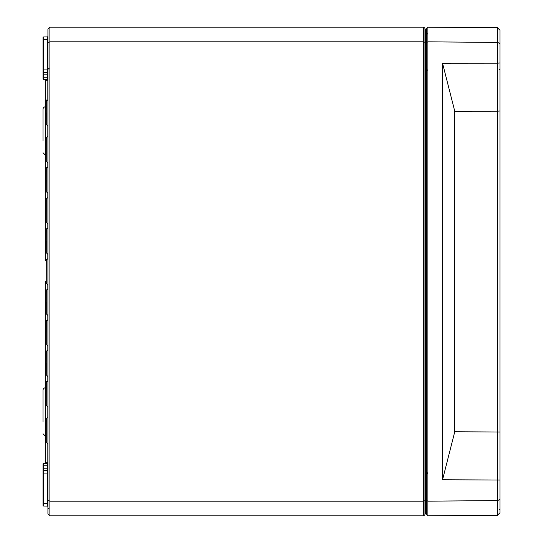 <?xml version="1.0" encoding="UTF-8"?>
<svg xmlns="http://www.w3.org/2000/svg" width="543" height="543" viewBox="0 0 543 543"><rect width="100%" height="100%" fill="white"/><g stroke="black" fill="none" stroke-linecap="round" stroke-linejoin="round"><path stroke-width="0.81" d="M499.967 110.989L497.524 111.206L497.524 515.232L499.967 512.768L499.967 30.232L497.524 27.768L427.884 27.164L426.662 28.372L426.662 514.628L427.884 515.836L427.884 27.164M426.662 500.68L427.884 501.175L497.524 500.571L499.967 499.54M426.662 42.32L427.884 41.825L497.524 42.429L497.524 63.185L499.967 62.974M427.884 515.836L497.524 515.232M499.967 480.026L442.545 479.768L454.762 431.76L499.967 432.011M497.524 27.768L497.524 42.429L499.967 43.46M454.762 111.24L442.545 63.232L497.524 63.185L497.524 111.206L454.762 111.24L454.762 431.76M442.545 63.232L442.545 479.768M45.476 436.226L43.033 433.769L45.266 436.205L45.266 387.797A2.443 2.443 0 0 0 43.033 390.234L43.033 421.762M45.476 155.223L43.033 152.766L45.266 155.203L45.266 106.795A2.443 2.443 0 0 0 43.033 109.231L43.033 140.759M43.033 109.231L43.033 121.238M43.033 390.234L43.033 402.241M423.73 27.15L49.875 27.15L47.92 29.105L47.92 513.895L49.875 515.85L49.875 41.811L423.73 41.811L423.73 515.85L424.952 514.628L424.952 28.372L423.73 27.15L423.73 41.811L424.952 42.32M47.193 36.931L47.193 39.367L43.033 39.367L43.033 37.691L43.033 78.918A0.733 0.733 0 0 0 43.759 79.651L43.759 36.958A0.733 0.733 0 0 0 43.033 37.691A0.733 0.733 0 0 1 43.759 36.958A0.733 0.733 0 0 0 43.033 37.691L43.033 39.367L43.033 37.691A0.733 0.733 0 0 1 43.759 36.958L47.193 36.931A0.733 0.733 0 0 0 47.92 36.198A0.733 0.733 0 0 1 47.193 36.931A0.733 0.733 0 0 0 47.92 36.198M43.033 78.918L43.033 77.242L43.033 78.918A0.733 0.733 0 0 0 43.759 79.651A0.733 0.733 0 0 1 43.033 78.918L43.033 77.242L47.193 77.242L47.193 79.678L43.759 79.651A0.733 0.733 0 0 1 43.033 78.918M47.818 443.271L47.818 462.86A0.733 0.679 -90.5 0 1 47.193 463.322L47.193 470.638L43.759 470.611A0.733 0.733 0 0 1 43.033 469.878A0.733 0.733 0 0 0 43.759 470.611L43.759 468.202L43.033 468.202L43.033 473.089L43.033 464.082A0.733 0.733 0 0 1 43.759 463.349A0.733 0.733 0 0 0 43.033 464.082L43.033 465.758L43.033 464.082A0.733 0.733 0 0 1 43.759 463.349A0.733 0.733 0 0 0 43.033 464.082A0.733 0.733 0 0 1 43.759 463.349L47.193 463.322A0.733 0.733 0 0 0 47.92 462.588A0.733 0.543 0 0 1 47.818 462.86L45.564 462.663L44.838 463.342A0.733 0.733 89.5 0 0 45.564 462.663M43.033 505.309A0.733 0.733 0 0 0 43.759 506.042L43.759 473.089L43.033 473.089L43.033 505.309A0.733 0.733 0 0 0 43.759 506.042A0.733 0.733 0 0 1 43.033 505.309L43.033 503.632L43.033 505.309A0.733 0.733 0 0 0 43.759 506.042L47.193 506.069A0.733 0.733 0 0 1 47.92 506.802A0.733 0.733 0 0 0 47.193 506.069L47.193 503.632L43.033 503.632L43.033 505.309A0.733 0.733 0 0 0 43.759 506.042A0.733 0.733 0 0 1 43.033 505.309M47.92 471.372A0.733 0.733 0 0 0 47.193 470.638L47.193 473.089L43.759 473.089L43.759 470.611A0.733 0.733 0 0 1 43.033 469.878L43.033 473.089M43.033 73.122A0.733 0.733 0 0 1 43.759 72.389A0.733 0.733 0 0 0 43.033 73.122L43.033 69.911L43.033 73.122A0.733 0.733 0 0 1 43.759 72.389L47.193 72.362A0.733 0.733 0 0 0 47.92 71.628A0.733 0.733 0 0 1 47.193 72.362A0.733 0.733 0 0 0 47.92 71.628M47.193 463.322A0.733 0.733 0 0 0 47.92 462.588A0.733 0.733 0 0 1 47.193 463.322M47.92 80.412A0.733 0.733 0 0 0 47.193 79.678A0.733 0.733 0 0 1 47.92 80.412A0.733 0.543 180 0 0 47.818 80.14L47.818 99.729M45.564 80.337A0.733 0.733 -89.5 0 0 44.838 79.658L45.564 80.337L47.818 80.14A0.733 0.679 -89.5 0 0 47.193 79.678M45.476 80.147L45.476 260.518A1.222 1.222 0 0 1 46.684 259.296A1.222 1.222 0 0 0 47.92 258.074M45.476 281.6L45.476 462.853L44.838 463.342L45.476 462.846M424.952 51.585L425.434 51.585L425.434 29.58A0.489 0.489 0 0 1 424.952 29.091A0.489 0.489 0 0 0 425.434 29.58L425.936 29.587A0.733 0.733 0 0 1 426.662 30.32A0.733 0.733 0 0 0 425.936 29.587A0.733 0.733 0 0 1 426.662 30.32M424.952 513.909A0.489 0.489 0 0 1 425.434 513.42L425.434 51.585L425.936 51.585L425.936 491.415L424.952 491.415M426.662 491.415L425.936 491.415L425.936 513.413L425.434 513.42M425.936 513.413A0.733 0.733 0 0 0 426.662 512.68M47.92 416.902A1.222 1.222 0 0 1 46.712 418.124L46.712 442.531L46.684 418.124A1.222 1.222 0 0 0 45.476 419.345L45.476 441.31L45.476 419.345M45.476 352.149L45.476 374.113L45.476 352.149A1.222 1.222 0 0 1 46.684 350.927L46.712 363.131L46.684 350.927A1.222 1.222 0 0 0 47.92 349.706M47.92 380.249A1.222 1.222 0 0 1 46.712 381.471L46.712 405.879L46.684 381.471A1.222 1.222 0 0 0 45.476 382.693L45.476 404.657L45.476 382.693M47.92 319.162A1.222 1.222 0 0 1 46.712 320.384L46.712 344.791L46.684 320.384A1.222 1.222 0 0 0 45.476 321.605L45.476 343.57L45.476 321.605M45.476 291.062L45.476 313.026L45.476 291.062A1.222 1.222 0 0 1 46.684 289.84L46.712 302.044L46.684 289.84A1.222 1.222 0 0 0 47.92 288.618M45.476 229.974L45.476 251.938L45.476 229.974A1.222 1.222 0 0 1 46.684 228.752L46.712 240.956L46.684 228.752A1.222 1.222 0 0 0 47.92 227.531M47.92 196.987A1.222 1.222 0 0 1 46.712 198.209L46.712 222.616L46.684 198.209A1.222 1.222 0 0 0 45.476 199.43L45.476 221.395L45.476 199.43M45.476 168.887L45.476 190.851L45.476 168.887A1.222 1.222 0 0 1 46.684 167.665L46.712 179.869L46.684 167.665A1.222 1.222 0 0 0 47.92 166.443M47.92 135.899A1.222 1.222 0 0 1 46.712 137.121L46.712 161.529L46.684 137.121A1.222 1.222 0 0 0 45.476 138.343L45.476 160.307L45.476 138.343M45.476 101.69L45.476 123.655L45.476 101.69A1.222 1.222 0 0 1 46.684 100.469L46.712 112.672L46.684 100.469A1.222 1.222 0 0 0 47.92 99.247M424.952 500.68L423.73 501.189L49.875 501.189L47.92 500.381M47.92 42.619L49.875 41.811L49.875 27.15M49.875 515.85L423.73 515.85M43.033 37.691A0.733 0.733 0 0 1 43.759 36.958A0.733 0.733 0 0 0 43.033 37.691M43.033 465.758L43.759 465.758L43.759 463.349M47.92 468.202L43.759 468.202L43.759 465.758L47.92 465.758M47.92 473.089L47.193 473.089L47.193 503.632L47.92 503.632M43.033 69.911L47.92 69.911M43.033 74.798L47.193 74.798L47.193 77.242L47.92 77.242M46.65 463.328A0.733 0.692 89.5 0 0 47.295 462.833M47.818 125.616L47.818 136.381M47.818 162.269L47.818 166.925M47.818 192.813L47.818 197.469M47.818 223.356L47.818 228.012M47.818 253.9L47.818 258.556M47.818 284.444L47.818 289.1M47.818 314.988L47.818 319.644M47.818 345.531L47.818 350.187M47.818 376.075L47.818 380.731M47.818 406.619L47.818 417.384M47.92 74.798L47.193 74.798L47.193 39.367L47.92 39.367M425.936 29.587L425.936 51.585L426.662 51.585M46.712 363.131L46.712 375.335L46.684 363.131M46.712 302.044L46.712 314.248L46.684 302.044M45.476 282.482L46.712 283.704L46.684 259.296L46.712 283.704L46.236 283.616M46.712 240.956L46.712 253.16L46.684 240.956M46.712 179.869L46.712 192.073L46.684 179.869M46.712 112.672L46.712 124.876L46.684 112.672M499.485 509.49L499.967 509.979M499.485 69.66L499.967 70.149M427.389 33.958L426.662 33.225M427.389 473.788L426.662 473.055M427.389 70.149L426.662 69.416M427.389 472.851L426.662 473.584M49.128 68.187L47.92 69.409M49.128 508.017L47.92 509.239M46.684 161.529L47.92 162.751M46.684 192.073L47.92 193.294M46.684 222.616L47.92 223.838M46.684 253.16L47.92 254.382M46.684 314.248L47.92 315.469M46.684 344.791L47.92 346.013M46.684 375.335L47.92 376.557M46.684 442.531L47.92 443.753M47.92 407.101L45.476 404.657M46.712 283.704L47.92 284.926M45.476 123.655L47.92 126.098M46.684 100.441L45.476 99.22"/></g></svg>

